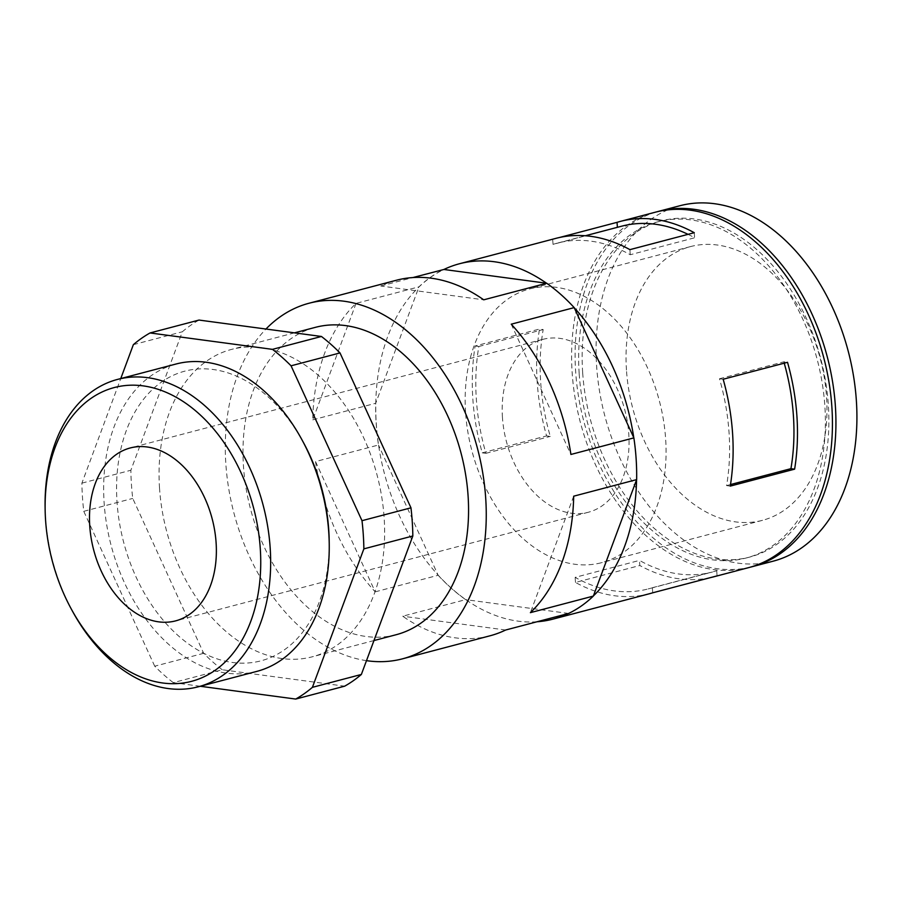 <?xml version="1.0" encoding="UTF-8"?>
<svg xmlns="http://www.w3.org/2000/svg" width="902" height="902" viewBox="0 0 902 902"><rect width="100%" height="100%" fill="white"/><g stroke="black" fill="none" stroke-linecap="round" stroke-linejoin="round"><path stroke-width="0.68" stroke-dasharray="4.51 3.38" d="M356.042 303.376L312.757 419.847A183.839 125.976 75.3 0 1 356.042 303.376L418.99 286.813A183.839 125.976 75.3 0 1 443.728 269.45M312.757 419.847L375.706 403.273L418.99 286.813M396.429 280.24A183.839 125.976 75.3 0 0 380.779 286.013L483.731 299.825M315.531 461.576L375.198 591.847A183.839 125.976 75.3 0 1 315.531 461.576L378.479 445.002A183.839 125.976 75.3 0 1 376.213 424.019A183.839 125.976 75.3 0 1 375.706 403.273M748.795 567.583A183.737 125.908 75.3 0 1 572.139 372.481A183.737 125.908 75.3 0 1 655.269 212.218M537.164 381.693A183.737 125.908 75.3 0 1 539.497 329.05L543.173 329.546A178.765 122.503 75.3 0 0 550.276 436.399L546.589 435.903A183.737 125.908 75.3 0 1 537.164 381.693M475.14 345.985L478.827 346.481A178.765 122.503 75.3 0 0 485.919 453.334L482.243 452.838A183.737 125.908 75.3 0 1 472.817 398.628A183.737 125.908 75.3 0 1 475.14 345.985L539.497 329.05M536.994 621.771A183.737 125.908 75.3 0 1 465.838 599.661A183.737 125.908 75.3 0 1 438.056 575.048A183.737 125.908 75.3 0 1 378.581 445.227A183.737 125.908 75.3 0 1 376.292 424.03A183.737 125.908 75.3 0 1 375.784 403.07A183.737 125.908 75.3 0 1 418.923 287.005A183.737 125.908 75.3 0 1 443.908 269.472M546.511 283.228A183.737 125.908 75.3 0 1 574.292 307.841M633.768 437.662A183.737 125.908 75.3 0 1 636.564 479.819M593.426 595.884A183.737 125.908 75.3 0 1 568.44 613.428A183.737 125.908 75.3 0 1 568.113 613.574M482.243 452.838L546.589 435.903M621.557 226.222A178.765 122.503 75.3 0 0 617.385 227.439L553.027 244.374L552.689 239.278A183.737 125.908 75.3 0 1 555.936 238.353M552.689 239.278L559.217 237.564M649.463 593.73A183.737 125.908 75.3 0 1 575.487 582.444L639.834 565.509L639.495 560.413A178.765 122.503 75.3 0 0 712.557 571.992L648.2 588.927A178.765 122.503 75.3 0 1 575.149 577.359L639.495 560.413M710.539 577.584A183.737 125.908 75.3 0 1 639.834 565.509M380.779 286.013L412.902 277.557M366.494 660.659A183.839 125.976 75.3 0 1 225.827 463.605A183.839 125.976 75.3 0 1 265.955 329.038M375.198 591.847L438.158 575.273L378.479 445.002M490.012 635.797A183.839 125.976 75.3 0 1 402.709 616.213L465.657 599.638A183.839 125.976 75.3 0 1 438.158 575.273M396.226 634.704A158.91 108.894 75.3 0 1 243.45 465.962A158.91 108.894 75.3 0 1 315.339 327.358M159.519 488.061A158.91 108.894 75.3 0 1 231.408 349.446A158.91 108.894 75.3 0 1 377.16 475.399A158.91 108.894 75.3 0 1 312.295 656.791A158.91 108.894 75.3 0 1 159.519 488.061M200.289 686.264L173.285 682.645L222.253 669.758L344.665 686.174M222.253 669.758A198.632 136.123 75.3 0 1 203.683 653.307L132.741 498.423A198.632 136.123 75.3 0 1 130.869 470.258L182.328 331.778A198.632 136.123 75.3 0 1 199.026 320.063M173.285 682.645A198.632 136.123 75.3 0 1 154.716 666.195L203.683 653.307M154.716 666.195L83.773 511.31A198.632 136.123 75.3 0 1 81.902 483.145L120.767 378.558M329.185 540.456A149.766 102.636 75.3 0 1 228.882 661.899A149.766 102.636 75.3 0 1 117.012 501.805A149.766 102.636 75.3 0 1 181.302 372.176A149.766 102.636 75.3 0 1 303.365 442.386M256.89 671.37A158.91 108.894 75.3 0 1 104.113 502.639A158.91 108.894 75.3 0 1 176.003 364.025M72.487 611.218A158.91 108.894 75.3 0 1 45.551 518.052A158.91 108.894 75.3 0 1 45.1 507.161M688.023 234.34A178.765 122.503 75.3 0 1 694.608 237.79L630.261 254.736A178.765 122.503 75.3 0 0 557.199 243.157A178.765 122.503 75.3 0 0 553.027 244.374M694.269 232.705L694.608 237.79M629.923 249.64L630.261 254.736M652.71 592.806L652.371 587.709A178.765 122.503 75.3 0 1 648.2 588.927M575.487 582.444L575.149 577.359M652.371 587.709L716.729 570.774A178.765 122.503 75.3 0 1 712.557 571.992M716.729 570.774L717.067 575.871M485.919 453.334L550.276 436.399M478.827 346.481L543.173 329.546M730.259 486.099L726.584 485.603A178.765 122.503 75.3 0 0 719.48 378.75L723.167 379.246M719.48 378.75L783.838 361.815L787.525 362.311M783.838 361.815A178.765 122.503 75.3 0 1 784.233 363.179M726.584 485.603L730.507 484.566M568.621 613.45L465.657 599.638M505.661 630.013L402.709 616.213M573.683 496.19L530.399 612.65M133.361 344.665L182.328 331.778M81.902 483.145L130.869 470.258M83.773 511.31L132.741 498.423M626.462 370.045A141.524 96.988 75.3 0 1 690.492 246.596A141.524 96.988 75.3 0 1 820.301 358.77A141.524 96.988 75.3 0 1 762.528 520.319A141.524 96.988 75.3 0 1 626.462 370.045M773.273 561.145A183.737 125.908 75.3 0 1 596.628 366.043A183.737 125.908 75.3 0 1 679.747 205.78M750.532 567.11A183.737 125.908 75.3 0 1 575.645 371.568A183.737 125.908 75.3 0 1 657.017 211.778M582.658 372.503A173.804 119.098 75.3 0 1 661.29 220.9A173.804 119.098 75.3 0 1 820.707 358.669A173.804 119.098 75.3 0 1 749.765 557.064A173.804 119.098 75.3 0 1 582.658 372.503M579.163 373.428A173.804 119.098 75.3 0 1 657.795 221.824A173.804 119.098 75.3 0 1 817.212 359.582A173.804 119.098 75.3 0 1 746.27 557.977A173.804 119.098 75.3 0 1 579.163 373.428M465.579 412.383A141.524 96.988 75.3 0 1 529.609 288.933A141.524 96.988 75.3 0 1 659.418 401.119A141.524 96.988 75.3 0 1 601.645 562.668A141.524 96.988 75.3 0 1 465.579 412.383M502.437 417.322A89.388 61.257 75.3 0 1 542.88 339.355A89.388 61.257 75.3 0 1 624.861 410.207A89.388 61.257 75.3 0 1 588.375 512.246A89.388 61.257 75.3 0 1 502.437 417.322M511.242 324.19L570.91 454.461M294.447 332.849L231.408 349.446M373.969 640.555L312.295 656.791M585.319 235.76L557.199 243.157M661.29 220.9L657.795 221.824M749.765 557.064L746.27 557.977M690.492 246.596L529.609 288.933M762.528 520.319L601.645 562.668M542.88 339.355L130.181 447.978M588.375 512.246L175.687 620.858"/><path stroke-width="1.35" d="M265.955 329.038A183.839 125.976 75.3 0 1 308.991 303.252L396.429 280.24A183.839 125.976 75.3 0 1 483.731 299.825L546.691 283.251A183.839 125.976 75.3 0 1 574.191 307.616L574.292 307.841A183.737 125.908 75.3 0 1 633.768 437.662L633.869 437.887A183.839 125.976 75.3 0 1 636.643 479.616L636.564 479.819A183.737 125.908 75.3 0 1 593.426 595.884L593.347 596.087A183.839 125.976 75.3 0 1 568.621 613.45L505.661 630.013A183.839 125.976 75.3 0 1 490.012 635.797L402.574 658.81A183.839 125.976 75.3 0 1 366.494 660.659M559.217 237.564L617.047 222.343A183.737 125.908 75.3 0 1 620.294 221.418L655.269 212.218A183.737 125.908 75.3 0 1 823.797 357.857A183.737 125.908 75.3 0 1 748.795 567.583L713.82 576.795A183.737 125.908 75.3 0 1 710.539 577.584M412.902 277.557L443.908 269.472A183.737 125.908 75.3 0 1 459.411 263.767A183.737 125.908 75.3 0 1 546.511 283.228L546.691 283.251M568.113 613.574A183.737 125.908 75.3 0 1 552.937 619.133A183.737 125.908 75.3 0 1 536.994 621.771M459.411 263.767L555.936 238.353A183.737 125.908 75.3 0 1 629.923 249.64L694.269 232.705A183.737 125.908 75.3 0 0 620.294 221.418M794.617 469.164A183.737 125.908 75.3 0 0 787.525 362.311L723.167 379.246A183.737 125.908 75.3 0 1 730.259 486.099L794.617 469.164L790.93 468.668A178.765 122.503 75.3 0 0 784.233 363.179M713.82 576.795A183.737 125.908 75.3 0 0 717.067 575.871L652.71 592.806A183.737 125.908 75.3 0 1 649.463 593.73L552.937 619.133M308.991 303.252A183.839 125.976 75.3 0 1 477.609 448.959A183.839 125.976 75.3 0 1 402.574 658.81M636.643 479.616L573.683 496.19A183.839 125.976 75.3 0 1 530.399 612.65L593.347 596.087M574.191 307.616L511.242 324.19A183.839 125.976 75.3 0 1 570.91 454.461L633.869 437.887M294.447 332.849L315.339 327.358A158.91 108.894 75.3 0 1 461.091 453.311A158.91 108.894 75.3 0 1 396.226 634.704L373.969 640.555M272.472 349.356L321.439 336.469L199.026 320.063L150.059 332.951L272.472 349.356A198.632 136.123 75.3 0 1 291.053 365.806L361.995 520.691A198.632 136.123 75.3 0 1 363.867 548.867L312.408 687.335A198.632 136.123 75.3 0 1 295.709 699.061L200.289 686.264M321.439 336.469A198.632 136.123 75.3 0 1 340.009 352.93L410.962 507.815A198.632 136.123 75.3 0 1 412.834 535.98L361.364 674.459A198.632 136.123 75.3 0 1 344.665 686.174L295.709 699.061M120.767 378.558L133.361 344.665A198.632 136.123 75.3 0 1 150.059 332.951M45.134 509.607L45.1 507.161A158.91 108.894 75.3 0 1 117.44 379.438L176.003 364.025A158.91 108.894 75.3 0 1 301.843 439.59L303.365 442.386A149.766 102.636 75.3 0 1 329.185 540.456L329.23 543.647A158.91 108.894 75.3 0 1 256.89 671.37L198.327 686.783A158.91 108.894 75.3 0 1 72.487 611.218L71.314 609.064A151.886 104.08 75.3 0 1 45.562 520.014A151.886 104.08 75.3 0 1 45.134 509.607A151.886 104.08 75.3 0 1 181.911 400.702A151.886 104.08 75.3 0 1 243.98 636.541A151.886 104.08 75.3 0 1 71.314 609.064M301.843 439.59A158.91 108.894 75.3 0 1 329.23 543.647M117.44 379.438A158.91 108.894 75.3 0 1 263.192 505.402A158.91 108.894 75.3 0 1 198.327 686.783M89.749 525.945A89.388 61.257 75.3 0 1 130.181 447.978A89.388 61.257 75.3 0 1 212.173 518.819A89.388 61.257 75.3 0 1 175.687 620.858A89.388 61.257 75.3 0 1 89.749 525.945M585.319 235.76L621.557 226.222A178.765 122.503 75.3 0 1 688.023 234.34M617.374 227.327L617.047 222.343M730.507 484.566L790.93 468.668M636.564 479.819L593.426 595.884M312.408 687.335L361.364 674.459M363.867 548.867L412.834 535.98M361.995 520.691L410.962 507.815M291.053 365.806L340.009 352.93M657.017 211.778A183.737 125.908 75.3 0 1 658.764 211.293L679.747 205.78A183.737 125.908 75.3 0 1 848.275 351.408A183.737 125.908 75.3 0 1 773.273 561.145L752.291 566.67A183.737 125.908 75.3 0 1 750.532 567.11M658.764 211.293A183.737 125.908 75.3 0 1 827.292 356.933A183.737 125.908 75.3 0 1 752.291 566.67M443.908 269.472L546.511 283.228M574.292 307.841L633.768 437.662"/></g></svg>
